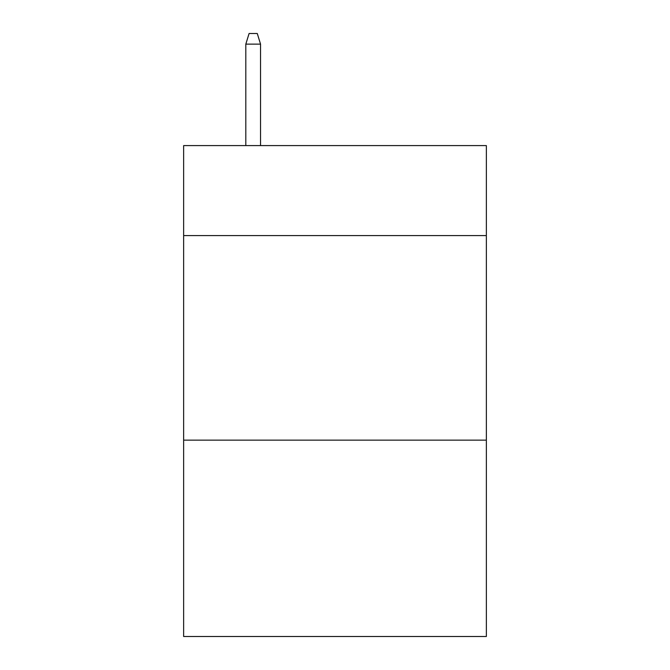 <?xml version="1.0" encoding="UTF-8"?>
<svg xmlns="http://www.w3.org/2000/svg" width="670" height="670" viewBox="0 0 670 670"><rect width="100%" height="100%" fill="white"/><g stroke="black" fill="none" stroke-linecap="round" stroke-linejoin="round"><path stroke-width="1" d="M486.361 235.589L486.361 145.591L183.639 145.591L183.639 235.589L486.361 235.589L486.361 636.5L183.639 636.5L183.639 235.589M486.361 440.14L183.639 440.14M260.546 145.591L260.546 44.136L245.815 44.136L245.815 145.591M245.815 44.136L249.089 33.5L257.272 33.5L260.546 44.136"/></g></svg>

